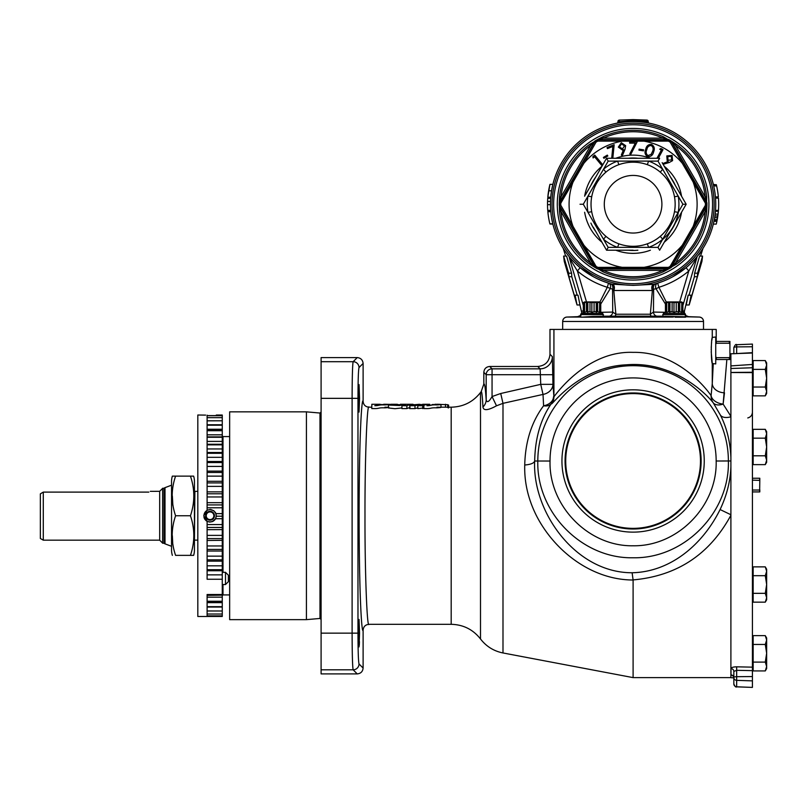 <?xml version="1.0" encoding="UTF-8"?>
<svg xmlns="http://www.w3.org/2000/svg" width="807" height="807" viewBox="0 0 807 807"><rect width="100%" height="100%" fill="white"/><g stroke="black" fill="none" stroke-linecap="round" stroke-linejoin="round"><path stroke-width="1.21" d="M404.589 404.297L393.705 405.154L396.953 404.267L391.173 404.267L388.439 405.053L399.606 405.507L404.589 404.297M434.408 404.62L435.346 404.428M426.883 405.699C431.806 405.689 430.192 404.64 436.95 404.932C442.186 404.549 442.186 404.327 436.96 404.267L426.883 405.699M440.975 407.374L440.975 404.438L436.96 404.267M423.857 405.679L423.857 408.574L426.883 408.594C431.806 408.584 430.192 407.565 436.95 407.848C442.186 407.474 442.186 407.263 436.96 407.202M374.811 405.699C379.734 405.689 378.12 404.64 384.878 404.932C390.114 404.549 390.124 404.327 384.889 404.267L374.811 405.699M388.903 404.741L384.889 404.267M371.785 405.679L371.785 408.574L374.811 408.594C379.734 408.584 378.12 407.565 384.878 407.848C390.114 407.474 390.124 407.263 384.889 407.202M447.703 405.003L448.581 405.043L448.581 407.959M434.923 404.267L447.703 404.69L447.703 407.616M172.355 476.13L193.64 476.13A18.581 18.581 0 0 1 194.437 481.517L194.437 549.981A18.581 18.581 0 0 1 193.64 555.367L175.583 555.367C171.064 542.143 171.064 528.928 175.583 515.754C171.064 502.519 171.064 489.314 175.583 476.13L172.355 476.13A18.49 18.49 0 0 0 171.548 481.517L171.548 549.981A18.49 18.49 0 0 0 172.355 555.367M172.88 505.414L172.355 496.023M172.759 544.019L172.355 535.787M165.001 487.65L165.001 543.847A2.935 2.935 0 0 1 164.013 543.232L164.013 488.265A2.935 2.935 0 0 1 165.001 487.65L171.548 485.189M382.347 404.62L383.275 404.428M359.286 645.287L359.438 641.626M359.539 633.152L359.054 646.891L359.054 619.413L359.054 646.891L359.054 619.413L359.539 633.152M359.539 398.345L359.054 412.084L359.054 384.606L359.054 412.084L359.054 384.606L359.539 398.345M561.944 460.979A71.157 71.157 0 0 0 633.102 532.136A71.157 71.157 0 0 0 704.249 460.979A71.157 71.157 0 0 0 633.102 389.821A71.157 71.157 0 0 0 561.944 460.979M565.061 460.979A68.03 68.03 0 0 0 633.102 529.009A68.03 68.03 0 0 0 701.132 460.979A68.03 68.03 0 0 0 633.102 392.948A68.03 68.03 0 0 0 565.061 460.979M700.476 460.979A67.385 67.385 0 0 1 633.102 528.363A67.385 67.385 0 0 1 565.717 460.979A67.385 67.385 0 0 1 633.102 393.594A67.385 67.385 0 0 1 700.476 460.979M633.102 283.711A79.469 79.469 0 0 1 553.632 204.242A79.469 79.469 0 0 1 633.102 124.772A79.469 79.469 0 0 1 712.561 204.242A79.469 79.469 0 0 1 633.102 283.711M551.554 190.785L552.876 184.369L549.94 184.369L547.812 197.221L550.747 197.221L551.554 190.785L548.619 190.785M550.677 198.129L547.731 198.31L550.667 198.31L550.596 199.379L550.677 198.129A82.647 82.647 0 0 1 550.757 197.19A82.647 82.647 0 0 0 550.677 198.129L547.741 198.129L547.701 198.683M547.731 198.31L547.519 204.706L550.455 204.706L550.455 204.151M550.455 204.706L550.455 204.141L550.455 204.706L547.519 204.706A82.647 82.647 0 0 0 547.741 210.355L550.677 210.355A82.647 82.647 0 0 0 550.697 210.566A82.647 82.647 0 0 0 550.757 211.293A82.647 82.647 0 0 0 550.778 211.575L547.842 211.575A82.647 82.647 0 0 0 549.87 223.801L552.805 223.801A82.647 82.647 0 0 0 552.856 224.013A82.647 82.647 0 0 0 568.824 256.192A4.398 3.137 -38.9 0 1 569.349 257.806L569.298 257.736M547.771 210.667L550.677 210.355A82.647 82.647 0 0 0 550.697 210.566A82.647 82.647 0 0 0 550.757 211.293A82.647 82.647 0 0 0 550.778 211.575M550.788 211.716L547.852 211.706M549.91 223.983L552.876 224.114L551.786 219.04M552.573 222.863L552.27 221.501M552.533 222.682L552.109 220.704M665.442 304.047L656.01 288.755L653.64 289.209L652.369 290.49L613.824 290.49L612.553 289.209A4.398 3.803 106.1 0 0 610.213 283.65L610.526 283.741M608.367 283.096L603.404 281.371M602.315 280.937L597.604 278.879M593.508 276.791L580.253 267.783M579.668 267.288L576.299 264.272M568.774 256.132L568.824 256.192A82.647 82.647 0 0 1 552.856 224.013A82.647 82.647 0 0 1 552.805 223.801M616.76 123.229A1.463 1.463 0 0 0 617.94 121.786L618.566 121.544A1.463 0.827 79.5 0 1 617.991 122.987L616.76 123.229A82.647 82.647 0 0 0 552.805 184.682L552.805 184.682A82.647 82.647 0 0 1 616.76 123.229A1.463 1.463 0 0 0 617.94 121.786L633.031 120.596L633.041 119.597A1.463 1.463 0 0 1 633.152 119.597L646.841 120.082A1.463 1.463 0 0 1 648.253 121.544L647.628 121.544L648.253 121.786A1.463 1.463 0 0 0 649.433 123.229L648.203 122.987A1.463 0.827 100.5 0 1 647.628 121.544L646.841 121.403L646.841 120.082A1.463 1.463 0 0 1 648.253 121.544L647.628 121.544M584.571 302.675L586.437 302.211L586.437 311.754L584.571 312.228L584.571 302.675L583.31 302.675L584.621 301.919L599.45 301.919L600.751 302.675L600.751 312.228L600.751 302.675L599.672 302.211L599.5 312.228L599.672 302.675L599.672 312.228L602.758 313.388L603.354 316.566M593.649 317.04L601.245 316.758M593.619 317.04L592.812 317.06C606.854 316.505 606.592 316.324 592.035 316.515L580.606 317.201L673.381 317.06C659.339 316.505 659.601 316.324 674.158 316.515C659.601 316.324 659.339 316.505 673.381 317.06L667.409 316.869M685.95 316.596L688.522 316.677L685.617 315.456M673.754 316.505L664.746 316.384M669.739 316.959L673.099 317.05M593.115 317.05L593.77 317.03M594.981 317L597.099 316.939M603.495 316.515L593.125 316.485M592.035 316.515C606.592 316.324 606.854 316.505 592.812 317.06M662.698 316.173L603.495 316.173M599.863 302.161L607.288 287.292C596.252 283.842 586.286 278.415 577.409 271.031L580.132 267.682A82.647 82.647 0 0 0 612.009 284.155L633.102 285.385L653.64 284.286L657.665 283.146L658.905 287.292L666.33 302.161M613.532 290.248A4.398 3.127 104.8 0 0 612.009 284.155A82.647 82.647 0 0 1 633.102 121.595A82.647 82.647 0 0 1 654.184 284.155A82.647 82.647 0 0 0 686.061 267.682L688.785 271.031C679.908 278.415 669.951 283.842 658.905 287.292L656.01 288.755A4.398 3.268 72.7 0 1 655.637 287.353A4.398 3.268 72.7 0 1 657.665 283.146L655.98 283.65A4.398 3.803 73.9 0 0 653.64 289.209L653.458 312.067L665.291 312.309M600.902 312.309L612.735 312.067L612.553 289.209L607.288 287.292L608.528 283.146A4.398 3.268 107.3 0 1 610.556 287.353A4.398 3.268 107.3 0 1 610.183 288.755L600.751 304.047M580.576 315.456L577.671 316.677L566.928 317.06A4.398 4.398 0 0 0 562.681 321.458C562.913 318.856 564.335 317.383 566.928 317.06L580.576 317.06M674.43 316.526L699.266 317.06A4.398 4.398 0 0 1 703.492 320.944M661.901 204.242A28.81 28.81 0 0 1 633.102 233.041A28.81 28.81 0 0 1 604.292 204.242A28.81 28.81 0 0 1 633.102 175.432A28.81 28.81 0 0 1 661.901 204.242M674.481 196.767A42.055 42.055 0 0 1 674.481 211.706L678.203 212.382L662.698 239.235A45.828 45.828 0 0 1 648.596 247.366L647.325 243.815A42.055 42.055 0 0 0 660.257 236.35C667.863 229.773 672.604 221.562 674.481 211.706A42.055 42.055 0 0 0 675.156 204.242A42.055 42.055 0 0 1 633.102 246.296A42.055 42.055 0 0 1 591.037 204.242A42.055 42.055 0 0 1 633.102 162.187A42.055 42.055 0 0 1 675.156 204.242A42.055 42.055 0 0 0 674.481 196.767L678.203 196.101A45.828 45.828 0 0 1 678.203 212.382L682.893 204.242L662.698 169.248L657.998 161.118L648.596 161.107A45.828 45.828 0 0 1 662.698 169.248L660.257 172.133A42.055 42.055 0 0 0 647.325 164.658C637.833 161.36 628.34 161.36 618.868 164.658L617.597 161.107L608.196 161.118L603.495 169.248L605.936 172.133C598.33 178.7 593.589 186.921 591.713 196.767L587.99 196.101L583.3 204.242L587.99 212.382L591.713 211.706M590.895 223.085A46.221 46.221 0 0 0 595.677 231.367M628.32 250.21A46.221 46.221 0 0 0 637.873 250.21M670.516 231.367A46.221 46.221 0 0 0 675.298 223.085M569.076 204.242A64.025 64.025 0 0 0 573.01 226.343L583.915 245.227A64.025 64.025 0 0 0 622.197 267.329L643.996 267.329A64.025 64.025 0 0 0 682.288 245.227L705.409 205.25A72.317 72.317 0 0 0 705.409 203.223L682.288 163.256A64.025 64.025 0 0 0 643.996 141.154L622.197 141.154A64.025 64.025 0 0 0 583.915 163.256L573.01 182.14A64.025 64.025 0 0 0 569.076 204.242M573.01 182.14L560.784 203.223A72.317 72.317 0 0 0 560.784 205.25L573.01 226.343M557.284 204.242A75.818 75.818 0 0 1 633.102 128.424A75.818 75.818 0 0 1 708.909 204.242A75.818 75.818 0 0 1 633.102 280.059A75.818 75.818 0 0 1 557.284 204.242M559.261 203.071L559.523 196.747A73.951 73.951 0 0 1 589.816 144.271L594.436 141.679A1.463 1.221 -114.2 0 1 594.86 141.114L594.961 141.104A1.463 1.463 -45.4 0 0 594.688 141.447L559.513 202.375A1.463 1.463 105.4 0 0 559.352 202.779L559.312 202.688A1.463 1.221 174.2 0 1 559.594 202.043L559.261 203.071A73.841 73.841 0 0 0 559.261 205.412L559.594 206.441A1.463 1.221 -174.2 0 1 559.312 205.785L559.765 205.271A73.336 73.336 0 0 1 559.765 204.242A73.336 73.336 0 0 1 559.765 203.213L559.261 203.071A73.841 73.841 0 0 0 559.261 205.412L559.261 205.412M597.19 139.712L602.799 136.776A73.951 73.951 0 0 1 663.394 136.776L667.944 139.48A1.463 1.221 -54.2 0 1 668.65 139.571L668.7 139.641A1.463 1.463 14.6 0 0 668.277 139.581L597.916 139.581A1.463 1.463 165.4 0 0 597.493 139.641L597.543 139.571A1.463 1.221 -125.8 0 1 598.249 139.48L597.19 139.712A73.841 73.841 0 0 0 595.173 140.882A73.841 73.841 0 0 1 597.19 139.712L597.321 140.226A1.463 1.463 -14.6 0 1 598.037 140.035L597.816 141.104A72.317 72.317 0 0 0 596.06 142.123L595.021 141.78A1.463 1.463 -45.4 0 1 595.546 141.245L596.06 142.123L583.915 163.256M671.031 140.882L676.377 144.271A73.951 73.951 0 0 1 706.67 196.747L706.599 202.043A1.463 1.221 5.8 0 1 706.882 202.688L706.841 202.779A1.463 1.463 74.6 0 0 706.69 202.375L671.505 141.447A1.463 1.463 -134.6 0 0 671.242 141.104L671.333 141.114A1.463 1.221 -65.8 0 1 671.757 141.679L671.031 140.882A73.841 73.841 0 0 0 669.003 139.712A73.841 73.841 0 0 1 671.031 140.882L670.647 141.245A1.463 1.463 45.4 0 1 671.172 141.78L670.133 142.123A72.317 72.317 0 0 0 668.378 141.104L643.996 141.154M164.013 543.232L162.611 543.232L162.611 488.265L164.013 488.265M148.841 492.109C150.879 491.07 150.879 491.07 148.841 492.109L43.285 492.109L43.285 540.176L159.675 540.176L159.675 491.322L162.611 488.386M150.314 491.352L159.675 491.322M43.285 540.176L40.35 538.481L40.35 493.864L43.285 492.109L40.35 493.864M208.922 521.937A6.285 6.285 0 0 0 210.042 522.028L207.106 521.302L203.757 515.754L207.106 510.195L210.042 509.469L213.805 510.72L215.963 513.645L222.268 513.625L215.963 513.645L216.306 516.198L215.59 518.699L212.241 521.635A6.285 6.285 0 0 0 215.862 518.104M203.989 517.438A6.285 6.285 0 0 0 204.272 518.235M204.665 518.992A6.285 6.285 0 0 0 205.149 519.688M205.724 520.323A6.285 6.285 0 0 0 207.833 521.635M207.106 415.161C202.708 414.969 202.708 414.969 207.106 415.161L207.106 510.195M207.106 616.457L222.268 616.457L222.268 594.507L207.106 594.507L207.106 616.487L197.816 616.487L197.816 415.01L205.614 415.111M222.268 595.163L207.106 595.364M222.268 594.507L222.268 516.198L216.306 516.198A6.285 6.285 0 0 1 216.246 516.752M222.268 516.198L222.268 502.741M207.106 502.68L222.268 502.68L222.268 420.78L207.106 420.84M197.816 585.388L197.816 446.11M210.042 521.857A6.103 6.103 0 0 0 216.145 515.754A6.103 6.103 0 0 0 210.042 509.651A6.103 6.103 0 0 0 203.939 515.754A6.103 6.103 0 0 0 210.042 521.857M216.145 514.271A6.285 6.285 0 0 0 215.842 513.333M215.751 513.121A6.285 6.285 0 0 0 215.217 512.183M211.041 509.55A6.285 6.285 0 0 0 210.042 509.469M211.948 519.062L213.865 517.953A4.408 4.408 0 0 0 213.865 513.545L210.042 511.335L206.219 513.545L206.219 517.953L210.042 520.162L213.865 517.953L213.865 513.545A4.408 4.408 0 0 0 206.219 513.545L206.219 515.754A3.823 3.823 0 0 0 211.948 519.062A3.823 3.823 0 0 0 211.948 512.445A3.823 3.823 0 0 0 206.219 515.754L206.219 517.953A4.408 4.408 0 0 0 213.865 517.953L213.865 513.625M225.496 572.314L228.381 575.199L228.381 581.655L225.496 584.54L225.496 572.314L222.268 572.314M225.496 584.54L222.268 584.54M730.9 515.239L730.638 515.754C709.403 554.591 676.891 575.986 633.091 579.92L633.102 580.011C592.126 579.971 554.792 551.504 536.473 515.754C528.171 499.24 524.247 482.324 524.732 465.014C525.296 441.6 531.591 421.859 543.595 405.77L543.02 394.421L540.74 384.354L552.956 384.354L553.925 396.772C556.689 393.211 587.516 350.591 633.102 352.366C674.713 351.469 703.906 384.929 711.098 395.652L712.268 383.507A12.226 9.28 -177.7 0 0 724.484 392.787L723.133 404.085L726.855 359.508M716.212 341.411L716.212 329.427L549.981 329.427L549.981 354.263L552.351 356.623L552.956 384.354A12.226 10.279 -3.1 0 1 543.02 394.421L502.993 403.339L496.497 405.8C488.003 410.47 483.484 410.874 482.939 407.01C482.384 396.156 481.789 391.052 481.154 391.698L483.827 384.061C484.674 383.234 485.461 388.5 486.187 399.848C487.045 403.016 489.002 401.916 492.058 396.55L500.723 393.503L540.74 384.354L540.135 368.839A12.226 12.206 135 0 0 552.351 356.623M712.167 338.062L711.835 340.423M711.633 342.107L711.461 343.923M711.32 345.971L711.229 348.18M711.199 349.26L711.199 349.814M711.199 351.691L712.268 363.513C711.007 361.415 711.007 339.505 712.268 337.407L715.738 337.003L715.738 363.917L712.268 363.513L712.268 383.507L713.257 363.836M633.102 580.011L633.102 677.618L730.9 677.618M229.652 411.852L229.652 619.645L306.428 619.645L306.428 411.852L229.652 411.852M733.835 677.83L730.9 677.719L730.9 457.337M752.417 373.348L752.417 670.647L736.67 670.314L736.67 666.824C733.23 666.875 731.334 667.48 731.001 668.64A2.935 2.774 -0 0 1 733.835 671.404L736.67 670.314L736.67 680.351A2.935 2.774 180 0 1 733.835 677.587L733.835 671.404M752.417 372.612L730.9 372.531L730.9 457.347C730.164 441.348 726.633 427.206 720.298 414.929A12.226 6.96 153.5 0 0 730.9 416.765M732.827 675.61L733.835 677.779A2.935 2.885 -0 0 0 731.001 674.904L732.817 675.691M736.67 666.824L752.417 667.157M589.988 302.211L591.854 302.675L591.854 312.228L589.988 311.754L589.988 302.211L586.437 302.211M591.854 312.228L591.854 302.675M586.437 311.754L589.957 311.764M584.389 302.675L584.571 312.228M584.389 312.228L581.262 313.409M681.804 311.754L682.883 312.228L682.883 302.675L681.572 301.919L666.743 301.919L665.442 302.675L665.442 312.228L666.521 311.754M666.703 302.675L668.569 302.211L668.569 311.754L666.703 312.228L666.703 302.675L665.442 302.675L665.442 312.228L663.435 313.388L662.698 316.515M672.11 302.211L673.976 302.675L673.976 312.228L672.11 311.754L672.11 302.211L668.569 302.211M673.976 312.228L673.976 302.675M668.569 311.754L671.898 311.795M666.521 302.675L666.703 312.228M663.394 316.637L664.353 316.717M414.465 404.69L406.203 404.267L401.936 405.699L401.936 408.604L406.889 408.604L410.067 407.364M406.889 408.604L406.889 405.699L410.067 404.438L409.593 408.604L414.98 408.604L414.98 405.699L420.669 404.448L417.794 405.699L417.794 408.604L423.857 408.009M414.98 408.604L417.794 407.858M388.439 405.053L388.439 407.969L395.006 408.705L401.936 407.928M368.981 407.182C367.003 402.33 364.814 462.038 364.986 515.754C364.814 569.46 367.003 629.167 368.981 624.315C365.41 624.658 363.453 626.615 363.11 630.176L363.11 668.045C362.736 671.575 360.79 673.532 357.249 673.906L321.095 673.906L321.095 357.592L357.249 357.592C360.79 357.965 362.736 359.922 363.11 363.453L363.11 401.321C363.453 404.882 365.42 406.839 368.981 407.182L371.785 407.182M729.921 344.226L729.921 341.411L715.738 341.411L716.334 341.411L716.334 343.247L729.336 343.247L729.921 344.226L729.921 356.694L729.336 357.672L716.334 357.672L715.738 356.694M715.738 344.226L716.334 343.247M715.738 359.508L729.921 359.508L729.921 356.694M729.921 341.411L729.336 341.411L729.336 343.247M716.334 359.508L716.334 357.672M729.336 359.508L729.336 357.672M765.288 602.163L766.65 599.803L766.65 597.755L765.288 602.163L753.153 602.163L753.153 566.867L765.288 566.867L766.65 571.285L766.65 569.238L765.288 566.867M766.65 584.52L766.65 571.285L765.288 575.694L766.65 584.52L765.288 593.337L766.65 597.755L766.65 584.52M753.153 593.337L765.288 593.337M753.153 575.694L765.288 575.694M674.985 317.201L685.587 317.201M681.622 312.228L681.804 302.675L681.622 312.228L679.756 311.754L679.756 302.211L681.622 302.675M678.364 312.228L678.364 302.675L676.205 302.211L676.205 311.754L679.756 311.754M676.205 311.754L674.339 312.228M679.756 302.211L678.677 302.675L678.677 312.228M674.339 302.675L676.205 302.211M669.951 302.675L669.951 312.228M669.649 312.228L669.649 302.675M663.435 313.388L684.891 313.388L682.883 312.228L682.883 302.675L681.804 302.675M599.5 312.228L597.624 311.754L597.624 302.211L599.5 302.675M596.242 312.228L596.242 302.675L594.083 302.211L594.083 311.754L597.624 311.754M594.083 311.754L592.217 312.228M597.624 302.211L596.555 302.675L596.555 312.228M592.217 302.675L594.083 302.211M587.829 302.675L587.829 312.228M587.516 312.228L587.516 302.675M583.32 302.675L583.32 312.228L583.31 302.675M193.64 476.13L190.442 476.13C194.921 489.304 194.921 502.519 190.442 515.754L175.583 515.754M190.442 515.754C194.921 528.928 194.921 542.143 190.442 555.367L193.64 555.367M752.417 480.135L759.801 480.377L759.659 490.041L752.417 490.041M759.801 480.377L759.801 478.248L752.417 478.248M752.417 491.917L759.801 491.917L759.801 489.799M759.659 491.917L759.659 490.041M759.659 480.135L759.659 478.248M753.153 455.804L753.153 429.334L765.288 429.334L766.65 433.742L765.288 438.161L766.65 446.977L765.288 455.804L766.65 460.212L765.288 464.63L753.153 464.63L753.153 455.804L765.288 455.804M753.153 438.161L765.288 438.161M765.288 464.63L766.65 462.26L766.65 431.695L765.288 429.334M753.153 387.037L753.153 360.568L765.288 360.568L766.65 364.976L765.288 369.384L766.65 378.211L765.288 387.037L766.65 391.445L765.288 395.854L753.153 395.854L753.153 387.037L765.288 387.037M753.153 369.384L765.288 369.384M765.288 395.854L766.65 393.493L766.65 362.928L765.288 360.568M752.417 364.451L730.9 365.904L730.9 353.779L752.417 353.022L752.417 372.259L730.9 372.461M733.835 353.678L733.835 347.585C734.995 344.932 735.944 343.964 736.67 344.65L736.67 346.899A2.935 0.757 180 0 0 733.835 347.656M733.835 353.718L752.417 352.669L752.417 344.095L736.67 344.7M736.68 353.577L736.67 346.899L752.417 346.758M736.67 686.797L752.417 687.403L752.417 680.876L736.67 680.351L736.67 686.797A2.935 2.885 180 0 1 733.835 683.912L733.835 677.587M752.417 680.876L752.417 670.647M752.417 367.75L730.9 368.506M730.9 373.328L730.9 365.904M730.9 420.477L730.9 421.103M482.939 407.01A12.226 10.733 176.3 0 0 486.187 399.848L486.187 374.71A5.871 5.861 -45 0 1 492.058 368.839L540.135 368.839L537.765 366.479C545.199 365.753 549.274 361.677 549.981 354.263M496.497 405.8L492.058 396.55L492.058 368.839L489.698 366.479C486.137 366.822 484.18 368.779 483.827 372.34L483.827 384.061M440.975 407.182L451.184 407.182C463.248 406.899 473.023 402.017 480.498 392.535L480.498 638.962C486.258 646.427 493.753 651.098 502.993 652.964L502.993 403.339L500.723 393.503M716.162 461.009A83.06 83.06 0 0 0 633.102 377.918A83.06 83.06 0 0 0 550.031 461.039C548.76 505.666 588.253 546.591 633.031 545.774C677.941 546.591 717.403 505.797 716.162 461.009L728.378 460.979C729.81 512.334 684.437 558.858 633.001 557.768C581.716 558.827 536.322 512.142 537.815 460.979A95.287 95.287 0 0 1 633.102 365.692A95.287 95.287 0 0 1 728.378 460.979L730.9 460.979L730.9 510.054M720.298 414.929L713.247 402.824A12.226 11.843 -43.8 0 1 711.098 395.652A12.226 8.373 -170.4 0 0 723.133 404.085L730.9 416.321M553.925 329.427L553.925 396.772A12.226 12.216 -72.5 0 1 551.706 403.803C553.854 402.552 580.979 366.802 626.494 364.804C673.462 360.9 706.72 394.189 713.247 402.824A12.226 7.556 145.6 0 0 723.133 404.085M551.706 403.803L551.322 403.671C540.68 419.015 535.132 438.12 534.678 460.979L534.668 461.009C532.267 511.9 575.512 572.869 632.113 572.758L633.091 579.92M543.595 405.77A12.226 7.707 -146.6 0 0 551.322 403.671A12.226 12.216 -72.5 0 0 553.541 396.651A12.226 9.311 -2.4 0 1 543.595 405.77M524.732 465.014C530.673 464.519 533.982 463.188 534.668 461.009L550.031 461.039M357.249 673.906L353.143 669.81C352.518 666.915 352.175 654.689 352.104 633.152L352.104 398.345C352.175 376.808 352.518 364.593 353.143 361.697A5.871 5.861 45 0 1 359.014 367.558C358.379 369.989 358.036 380.248 357.975 398.345L357.975 633.152C358.036 651.249 358.379 661.508 359.014 663.939L363.11 668.045M537.765 366.479L489.698 366.479M632.113 572.758C671.535 571.891 703.351 543.424 720.086 509.54L730.9 514.745M720.086 509.54C726.794 495.397 730.396 481.103 730.9 466.658M211.948 512.445L210.042 511.335M208.125 519.062L209.901 520.081M208.125 512.445L206.219 513.545A4.408 4.408 0 0 0 206.219 517.953M216.054 415.625L207.106 415.625M207.106 420.78L222.268 420.78L222.268 415.04L216.306 415.04L216.014 415.726M222.268 415.726L207.106 415.726M222.268 417.663L207.106 417.663L222.268 417.653M222.268 425.208L207.106 425.208M222.268 430.716L207.106 430.716M222.268 437.293L207.106 437.293M222.268 444.849L207.106 444.849M222.268 453.302L207.106 453.302M222.268 462.542L207.106 462.542M222.268 472.458L207.106 472.458M222.268 482.909L207.106 482.909M222.268 493.773L207.106 493.773M222.268 504.92L207.106 504.92M222.268 527.465L207.106 527.465M212.241 521.635L210.042 522.028M215.57 518.73L222.268 518.719L215.57 518.73M222.268 538.592L207.106 538.592M222.268 529.604L207.106 529.674M222.268 549.426L207.106 549.426M222.268 540.327L207.106 540.488M222.268 559.846L207.106 559.846M222.268 569.702L207.106 569.702M222.268 579.255L207.106 579.255L207.106 521.302M222.268 601.255L207.106 601.255M222.268 606.672L207.106 606.672M207.106 611L222.268 611L207.106 610.949M222.268 614.026L207.106 614.026L222.268 614.026M222.268 615.872L207.106 615.872M706.932 205.412L706.67 211.737A73.951 73.951 0 0 1 676.377 264.202L671.757 266.794A1.463 1.221 65.8 0 1 671.333 267.369L671.242 267.379A1.463 1.463 134.6 0 0 671.505 267.036L706.69 206.108A1.463 1.463 -74.6 0 0 706.841 205.704L706.882 205.785A1.463 1.221 -5.8 0 1 706.599 206.441L706.932 205.412A73.841 73.841 0 0 0 706.932 203.071A73.841 73.841 0 0 1 706.932 205.412L705.409 205.25L706.226 205.977L671.172 266.703A1.463 1.463 134.6 0 1 670.647 267.228A73.336 73.336 0 0 1 668.872 268.257A1.463 1.463 165.4 0 1 668.156 268.438L598.037 268.438A1.463 1.463 -165.4 0 1 597.321 268.257A73.336 73.336 0 0 1 595.546 267.228A1.463 1.463 -134.6 0 1 595.021 266.703L559.735 206.047M669.003 268.771L663.394 271.707A73.951 73.951 0 0 1 602.799 271.707L598.249 269.003A1.463 1.221 125.8 0 1 597.543 268.913L597.493 268.842A1.463 1.463 -165.4 0 0 597.916 268.902L668.277 268.902A1.463 1.463 -14.6 0 0 668.7 268.842L668.65 268.913A1.463 1.221 54.2 0 1 667.944 269.003L669.003 268.761A73.841 73.841 0 0 0 671.031 267.601A73.841 73.841 0 0 1 669.003 268.771L668.378 267.369L668.216 268.681M595.163 267.601L589.816 264.202A73.951 73.951 0 0 1 559.523 211.737L559.352 205.704A1.463 1.463 -105.4 0 0 559.513 206.108L594.688 267.036A1.463 1.463 45.4 0 0 594.961 267.379L594.86 267.369A1.463 1.221 114.2 0 1 594.436 266.794L595.173 267.601A73.841 73.841 0 0 0 597.19 268.761A73.841 73.841 0 0 1 595.163 267.601L596.06 266.36L594.85 266.875M671.757 266.794L675.52 263.021A72.489 72.489 0 0 0 705.217 211.585L706.67 211.737M676.377 264.202L675.52 263.021L705.217 211.585L706.599 206.441M598.249 269.003L603.404 270.365A72.489 72.489 0 0 0 662.789 270.365L663.394 271.707M602.799 271.707L603.404 270.365L662.789 270.365L667.944 269.003M559.594 206.441L560.986 211.585A72.489 72.489 0 0 0 590.674 263.021L589.816 264.202M559.523 211.737L560.986 211.585L590.674 263.021L594.436 266.794M594.436 141.679L590.674 145.462A72.489 72.489 0 0 0 560.986 196.888L559.523 196.747M589.816 144.271L590.674 145.462L560.986 196.888L559.594 202.043M667.944 139.48L662.789 138.108A72.489 72.489 0 0 0 603.404 138.108L602.799 136.776M663.394 136.776L662.789 138.108L603.404 138.108L598.249 139.48M706.599 202.043L705.217 196.888A72.489 72.489 0 0 0 675.52 145.462L676.377 144.271M706.67 196.747L705.217 196.888L675.52 145.462L671.757 141.679M597.977 139.803L668.156 140.035A1.463 1.463 14.6 0 1 668.872 140.226L668.378 141.104L668.216 139.803M671.343 266.875L670.133 266.36L671.031 267.601M583.915 245.227L596.06 266.36A72.317 72.317 0 0 0 597.816 267.369L597.19 268.761M622.197 267.329L597.816 267.369L597.977 268.681M560.784 205.25L559.967 205.977A1.463 1.463 -105.4 0 1 559.765 205.271L560.784 205.25M559.735 202.436L559.967 202.496A1.463 1.463 -74.6 0 0 559.765 203.213L560.784 203.223L559.967 202.496L594.85 141.608M595.173 140.882L595.546 141.245A73.336 73.336 0 0 1 597.321 140.226L597.816 141.104L622.197 141.154M669.003 139.712L668.872 140.226A73.336 73.336 0 0 1 670.647 141.245L670.133 142.123L682.288 163.256M671.343 141.608L706.226 202.496L705.409 203.223L706.428 203.213A73.336 73.336 0 0 1 706.428 204.242A73.336 73.336 0 0 1 706.428 205.271A1.463 1.463 105.4 0 1 706.226 205.977L706.458 206.047M643.996 267.329L668.378 267.369A72.317 72.317 0 0 0 670.133 266.36L682.288 245.227M693.183 226.343A64.025 64.025 0 0 0 693.183 182.14M594.557 156.77L593.095 157.97L592.903 156.598L594.739 155.085L602.436 164.426L601.508 165.193L594.557 156.77M607.832 155.973L603.918 158.303L603.404 157.436L607.318 155.115L607.832 155.973M611.696 158.273L612.846 146.44L607.449 148.609L607.025 147.55L614.167 144.685L612.816 158.273M625.657 145.663L624.981 149.416L622.419 155.519L621.309 155.075L623.579 149.567L622.409 150.011L618.313 147.116L621.329 142.718L625.657 145.663M656.948 158.273L661.377 150.102L659.702 149.194L660.913 148.498L663.011 149.638L658.32 158.273M662.708 163.589L668.277 161.491L667.187 160.875L666.814 155.902L672.1 155.428L672.584 160.623L669.275 162.479L663.132 164.315M675.298 185.398A46.221 46.221 0 0 0 670.516 177.116M637.873 158.273A46.221 46.221 0 0 0 628.32 158.273M595.677 177.116A46.221 46.221 0 0 0 590.895 185.398M653.64 151.807C652.873 155.206 650.886 156.81 647.678 156.619C644.995 154.924 644.339 152.483 645.721 149.295C646.427 145.896 648.364 144.271 651.542 144.443C654.275 146.128 654.971 148.589 653.64 151.807M643.451 150.838L638.952 150.142L639.104 149.144L643.613 149.84L643.451 150.838M635.321 143.121L629.652 143.121L629.652 141.861L637.177 141.861L630.751 154.399L629.803 153.885L635.321 143.121M622.479 148.912L624.507 145.916L621.501 143.898L619.483 146.894L622.479 148.912M668.075 160.23L671.656 159.897L671.313 156.306L667.732 156.659L668.075 160.23M678.405 212.029A45.969 45.969 0 0 1 662.497 239.578M646.811 149.668C645.65 152.15 646.064 154.127 648.051 155.58L651.158 154.329L652.54 151.484C653.64 148.992 653.206 147.015 651.239 145.553C648.767 145.603 647.295 146.965 646.811 149.668M585.357 195.001L606.561 158.273L659.642 158.273L606.561 158.273L604.06 162.59M664.978 240.96L672.907 227.221M633.102 250.21L606.561 250.21L633.102 250.21M593.286 227.221L606.561 250.21L593.286 227.221M662.164 162.641L686.172 204.242L659.642 250.21L657.998 247.366L659.642 250.21M647.325 243.815A42.055 42.055 0 0 0 660.257 236.35L662.698 239.235L657.998 247.366L617.597 247.366A45.828 45.828 0 0 1 603.495 239.235L587.99 212.382A45.828 45.828 0 0 1 587.99 196.101L603.495 169.248A45.828 45.828 0 0 1 617.597 161.107L648.596 161.107L647.325 164.658A42.055 42.055 0 0 1 660.257 172.133M608.196 161.118L606.561 158.273M580.021 204.242L583.3 204.242M657.998 161.118L659.642 158.273M682.893 204.242L686.172 204.242M606.561 250.21L608.196 247.366L617.597 247.366L618.868 243.815M605.936 236.35L603.495 239.235L608.196 247.366M716.555 222.863L718.381 211.263L715.446 211.263L715.153 214.117L718.089 214.117L718.26 212.513L718.028 214.551A82.647 82.647 0 0 0 718.351 211.575M713.963 221.289L713.792 222.086M697.419 256.132L697.369 256.192A82.647 82.647 0 0 0 713.317 224.114L716.253 224.114L716.868 221.441L713.973 221.229M716.323 223.801A82.647 82.647 0 0 0 716.576 222.742M716.626 222.53A82.647 82.647 0 0 0 716.868 221.441L716.999 220.825L714.064 220.825M717.13 220.16A82.647 82.647 0 0 0 717.958 215.106M715.406 211.737L715.295 212.806M715.416 211.575L715.416 211.575A82.647 82.647 0 0 0 715.516 210.355L718.452 210.355A82.647 82.647 0 0 0 718.452 198.129L715.516 198.129A82.647 82.647 0 0 0 715.446 197.19L718.341 196.767M717.837 215.973L714.901 215.973M717.241 219.585L714.306 219.585M716.999 220.785L714.064 220.785M715.658 208.085L715.496 210.667L718.452 210.355M718.422 210.667L718.583 208.085M716.707 186.286L716.515 185.479M716.374 184.864L713.317 184.369M714.649 190.845L714.831 191.985M715.416 196.908L718.351 196.908A82.647 82.647 0 0 0 716.626 185.933L713.691 185.933M716.626 185.933A82.647 82.647 0 0 0 716.323 184.682L713.398 184.682A82.647 82.647 0 0 0 649.433 123.229A1.463 1.463 0 0 1 648.253 121.786M682.883 311.078L684.447 311.048L688.169 295.201L686.232 304.975L689.168 304.975L691.105 295.201L691.932 295.201L697.339 276.72L697.551 273.19L702.564 256.081L701.939 261.367L702.564 256.081L699.629 256.081L694.615 273.19L697.551 273.19M701.939 261.367L689.168 304.975M688.996 295.201L694.403 276.72L694.615 273.19M694.403 276.72L697.339 276.72M688.169 295.201L691.105 295.201M578.024 295.201L579.961 304.975L578.024 295.201L574.271 295.201L568.854 276.72L571.79 276.72L577.207 295.201M581.847 313.076L579.961 304.975L577.035 304.975L575.088 295.201M568.854 276.72L568.642 273.19L571.578 273.19L571.79 276.72M568.642 273.19L563.629 256.081L566.564 256.081L571.578 273.19M563.629 256.081L564.254 261.367L563.629 256.081M549.194 220.825L549.355 221.552M549.305 221.31L549.547 222.429M547.741 198.189L547.701 198.774M547.66 199.379A82.647 82.647 0 0 0 547.519 203.455M547.57 201.407L550.505 201.407M549.638 185.64A82.647 82.647 0 0 0 549.567 185.933A82.647 82.647 0 0 0 547.842 196.908M549.87 184.682A82.647 82.647 0 0 0 549.648 185.62L549.103 188.132M551.544 190.845L552.573 185.62M548.437 191.935L547.933 195.96M619.534 122.714L619.352 120.082L633.041 119.597M632.97 121.595L633.031 120.596L646.841 121.403L646.659 122.714M633.223 121.595L633.152 119.597M617.94 121.544A1.463 1.463 0 0 1 619.352 120.082A1.463 1.463 0 0 0 617.94 121.544A1.463 1.463 0 0 1 619.352 120.082M581.746 311.048L583.31 311.078M608.468 316.314A4.398 4.348 100.1 0 0 612.735 312.067L615.852 314.236L650.341 314.236L653.458 312.067A4.398 4.348 79.9 0 0 657.725 316.314M614.409 316.485A4.398 1.725 90 0 0 615.852 314.236L613.824 290.49A4.398 2.855 101.3 0 0 612.553 284.286M651.784 316.485A4.398 1.725 90 0 1 650.341 314.236L652.369 290.49A4.398 2.855 78.7 0 1 653.64 284.286M652.661 290.248A4.398 3.127 75.2 0 1 654.184 284.155M586.487 301.919L577.409 271.031L569.349 257.806L583.31 305.52M685.94 267.783L672.685 276.791M668.589 278.879L663.879 280.937M662.789 281.371L657.826 283.096M699.144 254.629L700.607 252.46M696.895 257.736L688.785 271.031L679.706 301.919M697.369 256.192A4.398 3.137 -141.1 0 0 696.844 257.806L682.883 305.52M753.153 662.113L753.153 635.644L765.288 635.644L766.65 640.052L765.288 644.46L766.65 653.287L765.288 662.113L766.65 666.521L765.288 670.93L753.153 670.93L753.153 662.113L765.288 662.113M753.153 644.46L765.288 644.46M765.288 670.93L766.65 668.569L766.65 638.004L765.288 635.644M381.166 404.408L380.067 404.66M433.228 404.408L432.138 404.66M371.845 405.639L371.845 404.267L376.455 404.267M376.99 404.267L380.006 404.267M391.012 404.277L396.681 404.267M396.953 404.287L397.972 404.428M400.393 404.267L406.506 404.267M383.85 404.267L390.275 404.368M407.394 404.267L412.972 404.267M419.519 404.267L414.142 404.741L426.984 404.458M422.031 404.902L422.717 404.267L428.507 404.267M429.677 404.267L429.102 404.267M401.936 405.699L406.889 405.699M409.593 405.699L414.98 405.699M422.717 408.604L422.717 405.699L426.984 404.267M417.794 405.699L422.717 405.699M445.494 404.267L445.494 407.202M580.132 267.682A82.647 82.647 0 0 0 612.009 284.155A82.647 82.647 0 0 1 633.102 121.595M633.102 285.295A81.053 81.053 0 0 1 552.038 204.242A81.053 81.053 0 0 1 633.102 123.189A81.053 81.053 0 0 1 714.155 204.242A81.053 81.053 0 0 1 633.102 285.295M688.522 316.677L699.266 317.06C701.858 317.383 703.28 318.856 703.512 321.458L562.681 321.458L562.681 329.427M681.552 212.261A49.106 49.106 0 0 1 664.262 242.191M650.381 250.21A49.106 49.106 0 0 1 615.812 250.21M601.931 242.191A49.106 49.106 0 0 1 584.651 212.261M197.372 491.362L194.88 491.362L194.437 540.206M222.994 572.314L222.994 436.577L222.268 435.841M229.652 594.92L222.994 594.92L222.994 584.54M207.106 507.785L222.268 507.785M207.106 496.961L222.268 496.961M207.106 486.369L222.268 486.369M207.106 476.14L222.268 476.14M207.106 466.416L222.268 466.416M207.106 457.317L222.268 457.317M207.106 448.944L222.268 448.944M207.106 441.409L222.268 441.409M207.106 434.822L222.268 434.822M207.106 429.243L222.268 429.243M207.106 424.754L222.268 424.754M451.184 407.182L451.184 624.315C463.248 624.598 473.023 629.48 480.498 638.962M306.428 411.852L319.986 413.043L319.986 618.455L321.095 619.483M731.001 674.904L731.001 668.64M733.835 677.466A2.935 0.757 0 0 1 736.67 676.7L752.417 676.559M602.758 313.388L581.302 313.388L580.576 317.101M603.495 314.659L580.576 314.599M685.617 317.101L684.891 313.388L685.617 314.659L684.891 313.388L685.617 314.659L662.698 314.659M483.827 372.34L486.187 374.71L552.956 374.71M363.11 630.176C361.94 634.706 359.176 600.267 359.125 515.754C359.176 431.231 361.94 396.792 363.11 401.321M363.11 363.453L359.014 367.558M321.095 361.697L353.143 361.697L357.249 357.592M321.095 398.345L357.975 398.345M321.095 633.152L357.975 633.152M321.095 669.81L353.143 669.81A5.871 5.861 -45 0 0 359.014 663.939M712.268 337.407L712.268 329.427M207.106 524.57L222.268 524.57M207.106 535.384L222.268 535.384M207.106 545.956L222.268 545.956M207.106 556.144L222.268 556.144M207.106 565.818L222.268 565.818M207.106 574.866L222.268 574.866M207.106 597.16L222.268 597.16M207.106 602.647L222.268 602.647M207.106 607.046L222.268 607.046M706.932 203.071L706.428 203.213A1.463 1.463 74.6 0 0 706.226 202.496L706.458 202.436M584.651 196.222A49.106 49.106 0 0 1 601.931 166.292M615.812 158.273A49.106 49.106 0 0 1 650.381 158.273M664.262 166.292A49.106 49.106 0 0 1 681.552 196.222M675.156 204.242A42.055 42.055 0 0 1 633.102 246.296A42.055 42.055 0 0 1 591.037 204.242M717.584 217.638L714.649 217.638M646.841 120.082A1.463 1.463 0 0 1 648.253 121.544M319.986 413.043L321.095 412.014M752.417 638.004L753.153 638.004M159.675 540.176L162.611 543.111M229.652 436.577L222.994 436.577M222.994 594.92L222.268 595.657M480.498 392.535L481.154 391.698M502.993 652.964L633.102 677.618M747.776 417.945C750.671 417.118 752.215 415.212 752.417 412.206M752.417 362.928L753.153 362.928M752.417 431.695L753.153 431.695M581.302 313.388L580.576 314.518M752.417 569.238L753.153 569.238M368.981 624.315L451.184 624.315M752.417 599.803L753.153 599.803M165.001 543.847L171.548 546.309M752.417 462.26L753.153 462.26M752.417 393.493L753.153 393.493M752.417 687.403L736.67 686.848C735.944 687.534 734.995 686.565 733.835 683.922M319.986 618.455L306.428 619.645M729.921 353.88L730.9 353.88M194.88 540.135L197.372 540.135M207.106 425.067L222.268 425.067M207.106 430.454L222.268 430.454M207.106 436.88L222.268 436.88M207.106 444.253L222.268 444.253M207.106 452.495L222.268 452.495M207.106 461.493L222.268 461.493M207.106 471.127L222.268 471.127M207.106 481.295L222.268 481.295M207.106 491.856L222.268 491.856M207.106 551.02L222.268 551.02M207.106 561.147L222.268 561.147M207.106 570.741L222.268 570.741M207.106 601.508L222.268 601.508M207.106 606.803L222.268 606.803M577.035 304.975L564.254 261.367M684.346 313.076L684.447 311.048M565.636 256.081L563.225 248.374M700.557 256.081L702.998 248.334M703.512 329.427L703.512 321.458M752.417 668.569L753.153 668.569"/></g></svg>

